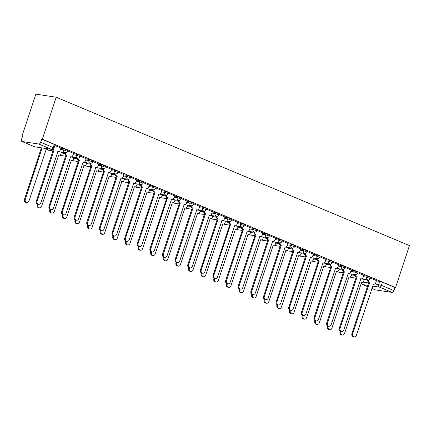 <?xml version="1.0" encoding="UTF-8"?>
<svg xmlns="http://www.w3.org/2000/svg" width="431" height="431" viewBox="0 0 431 431"><rect width="100%" height="100%" fill="white"/><g stroke="black" fill="none" stroke-linecap="round" stroke-linejoin="round"><path stroke-width="0.65" d="M67.699 150.182L64.079 148.84L63.713 149.934L67.338 151.281L67.699 150.182M80.322 155.483L76.696 154.142L76.335 155.235L79.961 156.582L80.322 155.483M92.945 160.785L89.319 159.443L88.958 160.537L92.579 161.884L92.945 160.785M105.563 166.086L101.942 164.744L101.581 165.838L105.202 167.185L105.563 166.086M118.186 171.387L114.565 170.046L114.199 171.145L117.825 172.486L118.186 171.387M130.808 176.688L127.183 175.347L126.822 176.446L130.448 177.787L130.808 176.688M143.431 181.995L139.806 180.648L139.445 181.747L143.065 183.089L143.431 181.995M156.049 187.296L152.429 185.95L152.068 187.049L155.688 188.39L156.049 187.296M168.672 192.598L165.051 191.251L164.69 192.35L168.311 193.691L168.672 192.598M181.295 197.899L177.674 196.552L177.308 197.651L180.934 198.993L181.295 197.899M193.918 203.2L190.292 201.853L189.931 202.953L193.557 204.294L193.918 203.2M206.541 208.502L202.915 207.155L202.554 208.254L206.174 209.595L206.541 208.502M219.158 213.803L215.538 212.456L215.177 213.555L218.797 214.897L219.158 213.803M231.781 219.104L228.161 217.757L227.794 218.856L231.42 220.198L231.781 219.104M244.404 224.406L240.778 223.064L240.417 224.158L244.043 225.499L244.404 224.406M257.027 229.707L253.401 228.365L253.04 229.459L256.66 230.8L257.027 229.707M269.644 235.008L266.024 233.667L265.663 234.76L269.283 236.102L269.644 235.008M282.267 240.309L278.647 238.968L278.286 240.062L281.906 241.403L282.267 240.309M294.89 245.611L291.27 244.269L290.903 245.363L294.529 246.704L294.89 245.611M307.513 250.912L303.887 249.571L303.526 250.664L307.152 252.006L307.513 250.912M320.136 256.213L316.51 254.872L316.149 255.966L319.77 257.307L320.136 256.213M332.754 261.515L329.133 260.173L328.772 261.267L332.393 262.608L332.754 261.515M345.376 266.816L341.756 265.474L341.39 266.568L345.015 267.91L345.376 266.816M357.999 272.117L354.374 270.776L354.013 271.869L357.638 273.211L357.999 272.117M370.622 277.419L366.996 276.077L366.636 277.171L370.256 278.512L370.622 277.419M374.835 283.9L381.403 285.322L393.945 290.591L394.963 287.504L395.556 287.59L42.313 139.218L56.202 97.212L35.87 94.157L21.976 136.164L22.525 136.395M395.556 287.59L409.45 245.584L56.202 97.212M21.976 136.164L22.568 136.255L21.55 139.342A2.112 1.174 -67.2 0 0 21.916 141.465A2.112 1.174 -67.2 0 0 22.078 141.508L38.855 144.029A2.112 1.174 -67.2 0 0 40.697 142.214L54.058 147.968L55.076 144.881L54.258 144.396L53.239 147.483A2.112 1.174 -67.2 0 1 51.397 149.298L38.855 144.029M42.313 139.218L41.715 139.132L40.697 142.214M376.36 280.888L379.619 281.378L378.601 284.465A2.112 1.74 -81.5 0 0 379.56 287.132L372.653 286.098M375.326 289.88A2.112 1.174 112.8 0 1 375.164 289.837L371.878 288.458L375.326 289.88L392.097 292.401L379.56 287.132A2.112 1.174 -67.2 0 0 381.403 285.322L382.421 282.235L379.619 281.378M393.945 290.591A2.112 1.174 112.8 0 1 392.097 292.401M363.829 275.317L357.789 272.753M351.206 270.016L345.166 267.452M338.583 264.715L332.543 262.15M325.96 259.414L319.926 256.849M313.342 254.112L307.303 251.548M300.719 248.811L294.68 246.246M288.097 243.51L282.057 240.945M275.474 238.203L269.434 235.644M262.856 232.902L256.817 230.343M250.233 227.6L244.194 225.041M229.648 221.631A2.112 1.74 98.5 0 0 230.682 224.028L213.846 275.344A2.43 1.999 98.5 0 0 215.349 278.528A2.43 1.999 98.5 0 0 217.569 276.912L234.647 225.693A2.112 1.74 98.5 0 0 234.992 225.79A2.112 1.74 98.5 0 0 236.921 224.384L237.713 222.315L231.571 219.735M224.987 216.998L218.948 214.433M212.364 211.696L206.33 209.132M199.747 206.395L193.708 203.831M187.124 201.094L181.085 198.529M166.538 195.124A2.112 1.74 98.5 0 0 167.573 197.522L150.737 248.838A2.43 1.999 98.5 0 0 152.24 252.022A2.43 1.999 98.5 0 0 154.46 250.4L171.538 199.187A2.112 1.74 98.5 0 0 171.883 199.284A2.112 1.74 98.5 0 0 173.812 197.872L174.603 195.809L168.462 193.228M161.878 190.491L155.839 187.927M149.261 185.19L143.221 182.625M136.638 179.889L130.598 177.324M124.015 174.587L117.975 172.023M111.392 169.286L105.353 166.722M98.769 163.985L92.735 161.42M86.152 158.683L80.112 156.119M73.529 153.382L67.489 150.818M60.906 148.081L54.866 145.516M60.819 148.35L64.079 148.84M73.437 153.651L76.696 154.142M86.06 158.953L89.319 159.443M98.683 164.254L101.942 164.744M111.306 169.555L114.565 170.046M123.923 174.857L127.183 175.347M136.546 180.158L139.806 180.648M149.169 185.459L152.429 185.95M161.792 190.761L165.051 191.251M174.41 196.062L177.674 196.552M187.032 201.369L190.292 201.853M199.655 206.67L202.915 207.155M212.278 211.971L215.538 212.456M224.901 217.272L228.161 217.757M237.519 222.574L240.778 223.064M250.142 227.875L253.401 228.365M262.765 233.176L266.024 233.667M275.387 238.478L278.647 238.968M288.005 243.779L291.27 244.269M300.628 249.08L303.887 249.571M313.251 254.382L316.51 254.872M325.874 259.683L329.133 260.173M338.497 264.984L341.756 265.474M351.114 270.285L354.374 270.776M363.737 275.587L366.996 276.077M376.446 280.619L370.412 278.054M41.715 139.132L54.258 144.396M394.963 287.504L382.421 282.235M368.483 279.951A2.112 1.74 98.5 0 0 369.518 282.343L368.747 282.23A2.112 1.74 -81.5 0 1 367.702 279.902M369.642 282.397L352.687 333.664A2.43 1.999 98.5 0 0 354.185 336.843L353.415 336.73A2.43 1.999 -81.5 0 1 351.917 333.546L368.871 282.278M354.185 336.843A2.43 1.999 98.5 0 0 356.41 335.226L373.483 284.007A2.112 1.74 98.5 0 0 373.828 284.104A2.112 1.74 98.5 0 0 375.762 282.698L376.457 280.592M340.969 331.455L340.829 331.881A2.43 1.999 98.5 0 0 342.333 335.065A2.43 1.999 98.5 0 0 344.552 333.443L361.631 282.23A2.112 1.74 98.5 0 0 361.975 282.327A2.112 1.74 98.5 0 0 363.904 280.915L364.405 279.407M342.333 335.065L341.562 334.946A2.43 1.999 -81.5 0 1 340.059 331.768L340.231 331.24M355.866 274.649A2.112 1.74 98.5 0 0 356.9 277.041L356.13 276.928A2.112 1.74 -81.5 0 1 355.079 274.601M357.019 277.095L340.064 328.363A2.43 1.999 98.5 0 0 341.562 331.541L340.792 331.428A2.43 1.999 -81.5 0 1 339.294 328.244L356.248 276.977M341.562 331.541A2.43 1.999 98.5 0 0 343.787 329.925L360.86 278.706A2.112 1.74 98.5 0 0 361.205 278.803A2.112 1.74 98.5 0 0 363.139 277.397L363.834 275.29M343.243 269.348A2.112 1.74 98.5 0 0 344.277 271.74L343.507 271.627A2.112 1.74 -81.5 0 1 342.456 269.3M344.396 271.794L327.441 323.061A2.43 1.999 98.5 0 0 328.945 326.24L328.174 326.127A2.43 1.999 -81.5 0 1 326.671 322.943L343.626 271.675M328.945 326.24A2.43 1.999 98.5 0 0 331.164 324.624L348.243 273.405A2.112 1.74 98.5 0 0 348.587 273.502A2.112 1.74 98.5 0 0 350.516 272.096L351.211 269.989M328.352 326.154L328.207 326.579A2.43 1.999 98.5 0 0 329.71 329.763A2.43 1.999 98.5 0 0 331.929 328.142L349.008 276.928A2.112 1.74 98.5 0 0 349.352 277.025A2.112 1.74 98.5 0 0 351.281 275.614L351.782 274.105M329.71 329.763L328.939 329.645A2.43 1.999 -81.5 0 1 327.436 326.466L327.614 325.933M315.729 320.853L315.589 321.278A2.43 1.999 98.5 0 0 317.087 324.462A2.43 1.999 98.5 0 0 319.306 322.841L336.385 271.627A2.112 1.74 98.5 0 0 336.73 271.724A2.112 1.74 98.5 0 0 338.664 270.312L339.159 268.804M317.087 324.462L316.316 324.344A2.43 1.999 -81.5 0 1 314.819 321.165L314.991 320.632M330.62 264.047A2.112 1.74 98.5 0 0 331.654 266.439L330.884 266.326A2.112 1.74 -81.5 0 1 329.839 263.998M331.778 266.487L314.819 317.76A2.43 1.999 98.5 0 0 316.322 320.939L315.551 320.826A2.43 1.999 -81.5 0 1 314.048 317.642L331.008 266.374M316.322 320.939A2.43 1.999 98.5 0 0 318.541 319.323L335.62 268.104A2.112 1.74 98.5 0 0 335.964 268.201A2.112 1.74 98.5 0 0 337.893 266.794L338.594 264.688M317.997 258.745A2.112 1.74 98.5 0 0 319.032 261.138L318.261 261.024A2.112 1.74 -81.5 0 1 317.216 258.697M319.155 261.186L302.201 312.459A2.43 1.999 98.5 0 0 303.699 315.637L302.928 315.524A2.43 1.999 -81.5 0 1 301.431 312.34L318.385 261.073M303.699 315.637A2.43 1.999 98.5 0 0 305.918 314.021L322.997 262.802A2.112 1.74 98.5 0 0 323.342 262.899A2.112 1.74 98.5 0 0 325.276 261.493L325.971 259.387M305.38 253.444A2.112 1.74 98.5 0 0 306.409 255.836L305.638 255.723A2.112 1.74 -81.5 0 1 304.593 253.396M306.533 255.885L289.578 307.152A2.43 1.999 98.5 0 0 291.076 310.336L290.305 310.223A2.43 1.999 -81.5 0 1 288.808 307.039L305.762 255.772M291.076 310.336A2.43 1.999 98.5 0 0 293.301 308.72L310.374 257.501A2.112 1.74 98.5 0 0 310.719 257.598A2.112 1.74 98.5 0 0 312.653 256.192L313.348 254.085M303.106 315.551L302.966 315.977A2.43 1.999 98.5 0 0 304.464 319.161A2.43 1.999 98.5 0 0 306.689 317.539L323.762 266.326A2.112 1.74 98.5 0 0 324.107 266.423A2.112 1.74 98.5 0 0 326.041 265.011L326.536 263.503M304.464 319.161L303.693 319.042A2.43 1.999 -81.5 0 1 302.196 315.858L302.368 315.33M290.483 310.25L290.343 310.676A2.43 1.999 98.5 0 0 291.841 313.86A2.43 1.999 98.5 0 0 294.066 312.238L311.139 261.024A2.112 1.74 98.5 0 0 311.484 261.121A2.112 1.74 98.5 0 0 313.418 259.71L313.919 258.201M291.841 313.86L291.07 313.741A2.43 1.999 -81.5 0 1 289.573 310.557L289.745 310.029M277.86 304.949L277.72 305.374A2.43 1.999 98.5 0 0 279.223 308.558A2.43 1.999 98.5 0 0 281.443 306.937L298.521 255.723A2.112 1.74 98.5 0 0 298.866 255.815A2.112 1.74 98.5 0 0 300.795 254.409L301.296 252.9M279.223 308.558L278.453 308.44A2.43 1.999 -81.5 0 1 276.95 305.256L277.128 304.728M292.757 248.143A2.112 1.74 98.5 0 0 293.791 250.535L293.021 250.416A2.112 1.74 -81.5 0 1 291.97 248.094M293.91 250.583L276.955 301.851A2.43 1.999 98.5 0 0 278.458 305.035L277.688 304.922A2.43 1.999 -81.5 0 1 276.185 301.738L293.139 250.47M278.458 305.035A2.43 1.999 98.5 0 0 280.678 303.419L297.756 252.2A2.112 1.74 98.5 0 0 298.101 252.297A2.112 1.74 98.5 0 0 300.03 250.89L300.725 248.784M265.243 299.647L265.097 300.073A2.43 1.999 98.5 0 0 266.6 303.257A2.43 1.999 98.5 0 0 268.82 301.635L285.898 250.416A2.112 1.74 98.5 0 0 286.243 250.513A2.112 1.74 98.5 0 0 288.172 249.107L288.673 247.599M266.6 303.257L265.83 303.138A2.43 1.999 -81.5 0 1 264.327 299.954L264.505 299.426M280.134 242.842A2.112 1.74 98.5 0 0 281.168 245.234L280.398 245.115A2.112 1.74 -81.5 0 1 279.347 242.793M281.287 245.282L264.332 296.55A2.43 1.999 98.5 0 0 265.835 299.734L265.065 299.62A2.43 1.999 -81.5 0 1 263.562 296.436L280.516 245.169M265.835 299.734A2.43 1.999 98.5 0 0 268.055 298.117L285.133 246.898A2.112 1.74 98.5 0 0 285.478 246.995A2.112 1.74 98.5 0 0 287.407 245.589L288.107 243.483M252.62 294.346L252.48 294.772A2.43 1.999 98.5 0 0 253.978 297.956A2.43 1.999 98.5 0 0 256.197 296.334L273.276 245.115A2.112 1.74 98.5 0 0 273.62 245.212A2.112 1.74 98.5 0 0 275.554 243.806L276.05 242.297M253.978 297.956L253.207 297.837A2.43 1.999 -81.5 0 1 251.709 294.653L251.882 294.125M267.511 237.535A2.112 1.74 98.5 0 0 268.545 239.932L267.775 239.814A2.112 1.74 -81.5 0 1 266.73 237.492M268.669 239.981L251.715 291.248A2.43 1.999 98.5 0 0 253.212 294.432L252.442 294.319A2.43 1.999 -81.5 0 1 250.939 291.135L267.899 239.868M253.212 294.432A2.43 1.999 98.5 0 0 255.432 292.816L272.511 241.597A2.112 1.74 98.5 0 0 272.855 241.694A2.112 1.74 98.5 0 0 274.789 240.288L275.484 238.181M239.997 289.045L239.857 289.47A2.43 1.999 98.5 0 0 241.355 292.654A2.43 1.999 98.5 0 0 243.58 291.033L260.653 239.814A2.112 1.74 98.5 0 0 260.997 239.911A2.112 1.74 98.5 0 0 262.932 238.505L263.433 236.996M241.355 292.654L240.584 292.536A2.43 1.999 -81.5 0 1 239.086 289.352L239.259 288.824M254.85 235.849A2.112 1.74 -81.5 0 1 254.872 235.709L250.19 235.008A2.112 1.74 98.5 0 1 249.845 234.911A2.112 1.74 98.5 0 1 249.253 234.475M254.888 232.234A2.112 1.74 98.5 0 0 255.922 234.631L255.152 234.512A2.112 1.74 -81.5 0 1 254.107 232.19M256.046 234.679L239.092 285.947A2.43 1.999 98.5 0 0 240.59 289.131L239.819 289.018A2.43 1.999 -81.5 0 1 238.321 285.834L255.276 234.566M240.59 289.131A2.43 1.999 98.5 0 0 242.815 287.515L259.888 236.296A2.112 1.74 98.5 0 0 260.232 236.393A2.112 1.74 98.5 0 0 262.167 234.987L262.862 232.88M227.374 283.743L227.234 284.169A2.43 1.999 98.5 0 0 228.737 287.353A2.43 1.999 98.5 0 0 230.957 285.731L248.035 234.512A2.112 1.74 98.5 0 0 248.38 234.609A2.112 1.74 98.5 0 0 250.309 233.203L250.81 231.695M228.737 287.353L227.967 287.235A2.43 1.999 -81.5 0 1 226.464 284.051L226.641 283.523M242.27 226.932A2.112 1.74 98.5 0 0 243.305 229.33L242.534 229.211A2.112 1.74 -81.5 0 1 241.484 226.889M243.423 229.378L226.469 280.646A2.43 1.999 98.5 0 0 227.967 283.83L227.196 283.717A2.43 1.999 -81.5 0 1 225.699 280.533L242.653 229.265M227.967 283.83A2.43 1.999 98.5 0 0 230.192 282.213L247.265 230.994A2.112 1.74 98.5 0 0 247.609 231.091A2.112 1.74 98.5 0 0 249.544 229.685L250.239 227.579M214.757 278.442L214.611 278.868A2.43 1.999 98.5 0 0 216.114 282.052A2.43 1.999 98.5 0 0 218.334 280.43L235.412 229.211A2.112 1.74 98.5 0 0 235.757 229.308A2.112 1.74 98.5 0 0 237.686 227.902L238.187 226.394M216.114 282.052L215.344 281.933A2.43 1.999 -81.5 0 1 213.841 278.749L214.018 278.221M230.8 224.077L229.912 223.91A2.112 1.74 -81.5 0 1 228.861 221.588M215.349 278.528L214.579 278.415A2.43 1.999 -81.5 0 1 213.076 275.231L230.03 223.964M202.134 273.141L201.994 273.566A2.43 1.999 98.5 0 0 203.491 276.75A2.43 1.999 98.5 0 0 205.711 275.129L222.789 223.91A2.112 1.74 98.5 0 0 223.134 224.007A2.112 1.74 98.5 0 0 225.068 222.601L225.564 221.092M203.491 276.75L202.721 276.632A2.43 1.999 -81.5 0 1 201.223 273.448L201.396 272.92M217.025 216.33A2.112 1.74 98.5 0 0 218.059 218.727L217.289 218.609A2.112 1.74 -81.5 0 1 216.243 216.287M218.183 218.776L201.223 270.043A2.43 1.999 98.5 0 0 202.726 273.227L201.956 273.114A2.43 1.999 -81.5 0 1 200.453 269.93L217.413 218.662M202.726 273.227A2.43 1.999 98.5 0 0 204.946 271.605L222.024 220.392A2.112 1.74 98.5 0 0 222.369 220.489A2.112 1.74 98.5 0 0 224.298 219.083L224.998 216.976M189.511 267.84L189.371 268.265A2.43 1.999 98.5 0 0 190.868 271.449A2.43 1.999 98.5 0 0 193.093 269.828L210.166 218.609A2.112 1.74 98.5 0 0 210.511 218.706A2.112 1.74 98.5 0 0 212.445 217.299L212.941 215.791M190.868 271.449L190.098 271.331A2.43 1.999 -81.5 0 1 188.6 268.147L188.773 267.619M204.402 211.028A2.112 1.74 98.5 0 0 205.436 213.426L204.666 213.307A2.112 1.74 -81.5 0 1 203.621 210.985M205.56 213.474L188.606 264.742A2.43 1.999 98.5 0 0 190.103 267.926L189.333 267.813A2.43 1.999 -81.5 0 1 187.835 264.629L204.79 213.361M190.103 267.926A2.43 1.999 98.5 0 0 192.323 266.304L209.401 215.091A2.112 1.74 98.5 0 0 209.746 215.188A2.112 1.74 98.5 0 0 211.68 213.776L212.375 211.675M176.888 262.533L176.748 262.964A2.43 1.999 98.5 0 0 178.245 266.142A2.43 1.999 98.5 0 0 180.47 264.526L197.543 213.307A2.112 1.74 98.5 0 0 197.888 213.404A2.112 1.74 98.5 0 0 199.822 211.998L200.323 210.49M178.245 266.142L177.475 266.029A2.43 1.999 -81.5 0 1 175.977 262.845L176.15 262.317M191.784 205.727A2.112 1.74 98.5 0 0 192.813 208.125L192.043 208.006A2.112 1.74 -81.5 0 1 190.998 205.684M192.937 208.173L175.983 259.44A2.43 1.999 98.5 0 0 177.48 262.624L176.71 262.511A2.43 1.999 -81.5 0 1 175.212 259.327L192.167 208.06M177.48 262.624A2.43 1.999 98.5 0 0 179.705 261.003L196.778 209.789A2.112 1.74 98.5 0 0 197.123 209.886A2.112 1.74 98.5 0 0 199.057 208.475L199.752 206.374M164.265 257.232L164.125 257.663A2.43 1.999 98.5 0 0 165.628 260.841A2.43 1.999 98.5 0 0 167.848 259.225L184.926 208.006A2.112 1.74 98.5 0 0 185.271 208.103A2.112 1.74 98.5 0 0 187.199 206.697L187.7 205.188M165.628 260.841L164.857 260.728A2.43 1.999 -81.5 0 1 163.354 257.544L163.532 257.016M179.161 200.426A2.112 1.74 98.5 0 0 180.196 202.823L179.425 202.705A2.112 1.74 -81.5 0 1 178.375 200.383M180.314 202.872L163.36 254.139A2.43 1.999 98.5 0 0 164.863 257.323L164.092 257.21A2.43 1.999 -81.5 0 1 162.589 254.026L179.544 202.759M164.863 257.323A2.43 1.999 98.5 0 0 167.083 255.702L184.161 204.488A2.112 1.74 98.5 0 0 184.506 204.585A2.112 1.74 98.5 0 0 186.434 203.173L187.129 201.072M151.647 251.93L151.502 252.361A2.43 1.999 98.5 0 0 153.005 255.54A2.43 1.999 98.5 0 0 155.225 253.924L172.303 202.705A2.112 1.74 98.5 0 0 172.648 202.802A2.112 1.74 98.5 0 0 174.582 201.396L175.078 199.887M153.005 255.54L152.235 255.427A2.43 1.999 -81.5 0 1 150.731 252.243L150.909 251.715M167.691 197.57L166.802 197.403A2.112 1.74 -81.5 0 1 165.752 195.081M152.24 252.022L151.47 251.909A2.43 1.999 -81.5 0 1 149.966 248.725L166.921 197.457M139.024 246.629L138.884 247.06A2.43 1.999 98.5 0 0 140.382 250.239A2.43 1.999 98.5 0 0 142.607 248.622L159.68 197.403A2.112 1.74 98.5 0 0 160.025 197.5A2.112 1.74 98.5 0 0 161.959 196.094L162.455 194.586M140.382 250.239L139.612 250.125A2.43 1.999 -81.5 0 1 138.114 246.941L138.286 246.413M153.915 189.823A2.112 1.74 98.5 0 0 154.95 192.221L154.179 192.102A2.112 1.74 -81.5 0 1 153.134 189.78M155.074 192.269L138.119 243.537A2.43 1.999 98.5 0 0 139.617 246.721L138.847 246.602A2.43 1.999 -81.5 0 1 137.349 243.423L154.303 192.156M139.617 246.721A2.43 1.999 98.5 0 0 141.837 245.099L158.915 193.885A2.112 1.74 98.5 0 0 159.26 193.982A2.112 1.74 98.5 0 0 161.194 192.571L161.889 190.47M126.402 241.328L126.261 241.759A2.43 1.999 98.5 0 0 127.759 244.937A2.43 1.999 98.5 0 0 129.984 243.321L147.057 192.102A2.112 1.74 98.5 0 0 147.402 192.199A2.112 1.74 98.5 0 0 149.336 190.793L149.837 189.284M127.759 244.937L126.989 244.824A2.43 1.999 -81.5 0 1 125.491 241.64L125.663 241.112M141.255 188.137A2.112 1.74 -81.5 0 1 141.276 187.997L136.595 187.296A2.112 1.74 98.5 0 1 136.25 187.199A2.112 1.74 98.5 0 1 135.657 186.758M141.293 184.522A2.112 1.74 98.5 0 0 142.327 186.919L141.557 186.801A2.112 1.74 -81.5 0 1 140.511 184.479M142.451 186.968L125.496 238.235A2.43 1.999 98.5 0 0 126.994 241.419L126.224 241.301A2.43 1.999 -81.5 0 1 124.726 238.122L141.68 186.855M126.994 241.419A2.43 1.999 98.5 0 0 129.219 239.798L146.292 188.584A2.112 1.74 98.5 0 0 146.637 188.681A2.112 1.74 98.5 0 0 148.571 187.269L149.266 185.168M113.779 236.026L113.639 236.457A2.43 1.999 98.5 0 0 115.142 239.636A2.43 1.999 98.5 0 0 117.361 238.02L134.44 186.801A2.112 1.74 98.5 0 0 134.784 186.898A2.112 1.74 98.5 0 0 136.713 185.492L137.214 183.983M115.142 239.636L114.371 239.523A2.43 1.999 -81.5 0 1 112.868 236.339L113.046 235.811M128.675 179.221A2.112 1.74 98.5 0 0 129.709 181.618L128.939 181.499A2.112 1.74 -81.5 0 1 127.888 179.177M129.828 181.666L112.874 232.934A2.43 1.999 98.5 0 0 114.371 236.118L113.601 235.999A2.43 1.999 -81.5 0 1 112.103 232.821L129.058 181.553M114.371 236.118A2.43 1.999 98.5 0 0 116.596 234.496L133.669 183.283A2.112 1.74 98.5 0 0 134.014 183.38A2.112 1.74 98.5 0 0 135.948 181.968L136.643 179.867M101.161 230.725L101.016 231.156A2.43 1.999 98.5 0 0 102.519 234.335A2.43 1.999 98.5 0 0 104.738 232.718L121.817 181.499A2.112 1.74 98.5 0 0 122.162 181.596A2.112 1.74 98.5 0 0 124.09 180.19L124.591 178.682M102.519 234.335L101.748 234.222A2.43 1.999 -81.5 0 1 100.245 231.038L100.423 230.51M116.052 173.919A2.112 1.74 98.5 0 0 117.087 176.317L116.316 176.198A2.112 1.74 -81.5 0 1 115.266 173.876M117.205 176.365L100.251 227.633A2.43 1.999 98.5 0 0 101.754 230.817L100.983 230.698A2.43 1.999 -81.5 0 1 99.48 227.52L116.435 176.252M101.754 230.817A2.43 1.999 98.5 0 0 103.973 229.195L121.052 177.981A2.112 1.74 98.5 0 0 121.397 178.078A2.112 1.74 98.5 0 0 123.325 176.667L124.02 174.566M88.538 225.424L88.398 225.855A2.43 1.999 98.5 0 0 89.896 229.033A2.43 1.999 98.5 0 0 92.115 227.417L109.194 176.198A2.112 1.74 98.5 0 0 109.539 176.295A2.112 1.74 98.5 0 0 111.473 174.889L111.968 173.381M89.896 229.033L89.125 228.92A2.43 1.999 -81.5 0 1 87.628 225.736L87.8 225.208M103.429 168.618A2.112 1.74 98.5 0 0 104.464 171.015L103.693 170.897A2.112 1.74 -81.5 0 1 102.648 168.575M104.588 171.064L87.628 222.331A2.43 1.999 98.5 0 0 89.131 225.515L88.36 225.397A2.43 1.999 -81.5 0 1 86.857 222.218L103.817 170.951M89.131 225.515A2.43 1.999 98.5 0 0 91.35 223.894L108.429 172.68A2.112 1.74 98.5 0 0 108.774 172.777A2.112 1.74 98.5 0 0 110.708 171.366L111.403 169.264M75.915 220.122L75.775 220.553A2.43 1.999 98.5 0 0 77.273 223.732A2.43 1.999 98.5 0 0 79.498 222.116L96.571 170.897A2.112 1.74 98.5 0 0 96.916 170.994A2.112 1.74 98.5 0 0 98.85 169.588L99.351 168.079M77.273 223.732L76.502 223.619A2.43 1.999 -81.5 0 1 75.005 220.435L75.177 219.907M90.806 163.317A2.112 1.74 98.5 0 0 91.841 165.714L91.07 165.596A2.112 1.74 -81.5 0 1 90.025 163.274M91.965 165.763L75.01 217.03A2.43 1.999 98.5 0 0 76.508 220.214L75.737 220.096A2.43 1.999 -81.5 0 1 74.24 216.917L91.194 165.649M76.508 220.214A2.43 1.999 98.5 0 0 78.733 218.592L95.806 167.379A2.112 1.74 98.5 0 0 96.151 167.476A2.112 1.74 98.5 0 0 98.085 166.064L98.78 163.963M63.292 214.821L63.152 215.252A2.43 1.999 98.5 0 0 64.655 218.431A2.43 1.999 98.5 0 0 66.875 216.815L83.953 165.596A2.112 1.74 98.5 0 0 84.298 165.693A2.112 1.74 98.5 0 0 86.227 164.286L86.728 162.778M64.655 218.431L63.88 218.318A2.43 1.999 -81.5 0 1 62.382 215.134L62.554 214.606M78.189 158.015A2.112 1.74 98.5 0 0 79.223 160.413L78.447 160.294A2.112 1.74 -81.5 0 1 77.402 157.967M79.342 160.461L62.387 211.729A2.43 1.999 98.5 0 0 63.885 214.913L63.115 214.794A2.43 1.999 -81.5 0 1 61.617 211.616L78.571 160.348M63.885 214.913A2.43 1.999 98.5 0 0 66.11 213.291L83.183 162.078A2.112 1.74 98.5 0 0 83.528 162.175A2.112 1.74 98.5 0 0 85.462 160.763L86.157 158.662M50.669 209.52L50.529 209.945A2.43 1.999 98.5 0 0 52.032 213.129A2.43 1.999 98.5 0 0 54.252 211.513L71.331 160.294A2.112 1.74 98.5 0 0 71.675 160.391A2.112 1.74 98.5 0 0 73.604 158.985L74.105 157.477M52.032 213.129L51.262 213.016A2.43 1.999 -81.5 0 1 49.759 209.832L49.937 209.304M65.566 152.714A2.112 1.74 98.5 0 0 66.6 155.112L65.83 154.993A2.112 1.74 -81.5 0 1 64.779 152.666M66.719 155.16L49.764 206.427A2.43 1.999 98.5 0 0 51.267 209.611L50.497 209.493A2.43 1.999 -81.5 0 1 48.994 206.314L65.948 155.047M51.267 209.611A2.43 1.999 98.5 0 0 53.487 207.99L70.565 156.776A2.112 1.74 98.5 0 0 70.91 156.873A2.112 1.74 98.5 0 0 72.839 155.462L73.534 153.361M38.052 204.219L37.906 204.644A2.43 1.999 98.5 0 0 39.41 207.828A2.43 1.999 98.5 0 0 41.629 206.212L58.708 154.993A2.112 1.74 98.5 0 0 59.052 155.09A2.112 1.74 98.5 0 0 60.986 153.684L61.482 152.175M39.41 207.828L38.639 207.715A2.43 1.999 -81.5 0 1 37.136 204.531L37.314 204.003M53.185 149.088A2.112 1.74 98.5 0 0 53.977 149.81L53.207 149.692A2.112 1.74 -81.5 0 1 52.679 149.32M54.096 149.859L37.141 201.126A2.43 1.999 98.5 0 0 38.645 204.31L37.874 204.192A2.43 1.999 -81.5 0 1 36.371 201.013L53.325 149.74M38.645 204.31A2.43 1.999 98.5 0 0 40.864 202.689L57.943 151.475A2.112 1.74 98.5 0 0 58.287 151.572A2.112 1.74 98.5 0 0 60.216 150.16L60.916 148.059M41.909 147.919A2.112 1.74 98.5 0 0 42.119 148.027L25.289 199.343A2.43 1.999 98.5 0 0 26.787 202.527A2.43 1.999 98.5 0 0 29.012 200.911L46.085 149.692A2.112 1.74 98.5 0 0 46.429 149.789A2.112 1.74 98.5 0 0 48.148 148.857M26.787 202.527L26.016 202.414A2.43 1.999 -81.5 0 1 24.519 199.23L41.349 147.908A2.112 1.74 -81.5 0 1 41.139 147.801M41.473 147.962L42.243 148.075M22.078 141.508L34.62 146.777L51.397 149.298A2.112 1.74 98.5 0 0 51.742 149.395A2.112 2.112 0 0 0 54.058 147.968M362.977 282.116L368.645 282.968M367.848 285.376L362.783 284.616L367.449 286.572M60.453 149.449L63.713 149.934A2.112 1.74 98.5 0 0 64.677 152.606A2.112 1.74 -81.5 0 0 65.022 152.703A2.112 2.112 0 0 0 67.338 151.281M61.218 152.967L64.769 153.501M73.076 154.751L76.335 155.235A2.112 1.74 98.5 0 0 77.294 157.908A2.112 1.74 -81.5 0 0 77.639 158.005A2.112 2.112 0 0 0 79.961 156.582M73.841 158.269L77.391 158.802M85.699 160.052L88.958 160.537A2.112 1.74 98.5 0 0 89.917 163.209A2.112 1.74 -81.5 0 0 90.262 163.306A2.112 2.112 0 0 0 92.579 161.884M86.464 163.57L90.014 164.103M98.322 165.353L101.581 165.838A2.112 1.74 98.5 0 0 102.54 168.51A2.112 1.74 -81.5 0 0 102.885 168.607A2.112 2.112 0 0 0 105.202 167.185M99.087 168.871L102.632 169.405M110.939 170.654L114.199 171.145A2.112 1.74 98.5 0 0 115.163 173.812A2.112 1.74 -81.5 0 0 115.508 173.909A2.112 2.112 0 0 0 117.825 172.486M111.71 174.172L115.255 174.706M123.562 175.956L126.822 176.446A2.112 1.74 98.5 0 0 127.781 179.113A2.112 1.74 -81.5 0 0 128.126 179.21A2.112 2.112 0 0 0 130.448 177.787M124.327 179.474L127.878 180.007M136.185 181.257L139.445 181.747A2.112 1.74 98.5 0 0 140.404 184.414A2.112 1.74 -81.5 0 0 140.748 184.511A2.112 2.112 0 0 0 143.065 183.089M136.95 184.775L140.501 185.308M148.808 186.558L152.068 187.049A2.112 1.74 98.5 0 0 153.027 189.715A2.112 1.74 -81.5 0 0 153.371 189.812A2.112 2.112 0 0 0 155.688 188.39M149.573 190.076L153.118 190.61M161.426 191.86L164.69 192.35A2.112 1.74 98.5 0 0 165.649 195.017A2.112 1.74 -81.5 0 0 165.994 195.114A2.112 2.112 0 0 0 168.311 193.691M162.196 195.378L165.741 195.911M174.049 197.161L177.308 197.651A2.112 1.74 98.5 0 0 178.267 200.318A2.112 1.74 -81.5 0 0 178.612 200.415A2.112 2.112 0 0 0 180.934 198.993M174.814 200.679L178.364 201.212M186.671 202.462L189.931 202.953A2.112 1.74 98.5 0 0 190.89 205.619A2.112 1.74 -81.5 0 0 191.235 205.716A2.112 2.112 0 0 0 193.557 204.294M187.437 205.98L190.987 206.514M199.294 207.764L202.554 208.254A2.112 1.74 98.5 0 0 203.513 210.921A2.112 1.74 -81.5 0 0 203.858 211.018A2.112 2.112 0 0 0 206.174 209.595M200.059 211.282L203.604 211.815M211.917 213.065L215.177 213.555A2.112 1.74 98.5 0 0 216.136 216.222A2.112 1.74 -81.5 0 0 216.481 216.319A2.112 2.112 0 0 0 218.797 214.897M212.682 216.583L216.227 217.116M224.535 218.366L227.794 218.856A2.112 1.74 98.5 0 0 228.759 221.523A2.112 1.74 -81.5 0 0 229.103 221.62A2.112 2.112 0 0 0 231.42 220.198M225.3 221.884L228.85 222.418M237.158 223.667L240.417 224.158A2.112 1.74 98.5 0 0 241.376 226.825A2.112 1.74 -81.5 0 0 241.721 226.921A2.112 2.112 0 0 0 244.043 225.499M237.923 227.185L241.473 227.719M249.781 228.969L253.04 229.459A2.112 1.74 98.5 0 0 253.999 232.126A2.112 1.74 -81.5 0 0 254.344 232.223A2.112 2.112 0 0 0 256.66 230.8M250.546 232.487L254.096 233.02M262.404 234.27L265.663 234.76A2.112 1.74 98.5 0 0 266.622 237.433A2.112 1.74 -81.5 0 0 266.967 237.529A2.112 2.112 0 0 0 269.283 236.102M263.169 237.788L266.714 238.321M275.021 239.571L278.286 240.062A2.112 1.74 98.5 0 0 279.245 242.734A2.112 1.74 -81.5 0 0 279.59 242.831A2.112 2.112 0 0 0 281.906 241.403M275.792 243.089L279.336 243.623M287.644 244.873L290.903 245.363A2.112 1.74 98.5 0 0 291.862 248.035A2.112 1.74 -81.5 0 0 292.207 248.132A2.112 2.112 0 0 0 294.529 246.704M288.409 248.391L291.959 248.924M300.267 250.174L303.526 250.664A2.112 1.74 98.5 0 0 304.485 253.336A2.112 1.74 -81.5 0 0 304.83 253.433A2.112 2.112 0 0 0 307.152 252.006M301.032 253.692L304.582 254.225M312.89 255.475L316.149 255.966A2.112 1.74 98.5 0 0 317.108 258.638A2.112 1.74 -81.5 0 0 317.453 258.735A2.112 2.112 0 0 0 319.77 257.307M313.655 258.993L317.2 259.527M325.513 260.777L328.772 261.267A2.112 1.74 98.5 0 0 329.731 263.939A2.112 1.74 -81.5 0 0 330.076 264.036A2.112 2.112 0 0 0 332.393 262.608M326.278 264.295L329.823 264.828M338.13 266.078L341.39 266.568A2.112 1.74 98.5 0 0 342.354 269.24A2.112 1.74 -81.5 0 0 342.699 269.337A2.112 2.112 0 0 0 345.015 267.91M338.895 269.601L342.446 270.129M350.753 271.379L354.013 271.869A2.112 1.74 98.5 0 0 354.972 274.542A2.112 1.74 -81.5 0 0 355.316 274.639A2.112 2.112 0 0 0 357.638 273.211M351.518 274.903L355.069 275.431M363.376 276.68L366.636 277.171A2.112 1.74 98.5 0 0 367.595 279.843A2.112 1.74 -81.5 0 0 367.939 279.94A2.112 2.112 0 0 0 370.256 278.512M350.225 276.885A2.112 1.74 98.5 0 0 350.818 277.322A2.112 1.74 98.5 0 0 351.163 277.419A2.112 2.112 0 0 1 350.107 276.939M337.608 271.584A2.112 1.74 98.5 0 0 338.195 272.02A2.112 1.74 98.5 0 0 338.54 272.117A2.112 2.112 0 0 1 337.484 271.638M324.985 266.283A2.112 1.74 98.5 0 0 325.577 266.719A2.112 1.74 98.5 0 0 325.922 266.816A2.112 2.112 0 0 1 324.866 266.331M312.362 260.981A2.112 1.74 98.5 0 0 312.954 261.418A2.112 1.74 98.5 0 0 313.299 261.515A2.112 2.112 0 0 1 312.243 261.03M299.739 255.68A2.112 1.74 98.5 0 0 300.332 256.116A2.112 1.74 98.5 0 0 300.676 256.213A2.112 2.112 0 0 1 299.62 255.728M287.121 250.379A2.112 1.74 98.5 0 0 287.709 250.815A2.112 1.74 98.5 0 0 288.053 250.912A2.112 2.112 0 0 1 286.998 250.427M274.499 245.077A2.112 1.74 98.5 0 0 275.091 245.514A2.112 1.74 98.5 0 0 275.436 245.611A2.112 2.112 0 0 1 274.375 245.126M261.876 239.776A2.112 1.74 98.5 0 0 262.468 240.212A2.112 1.74 98.5 0 0 262.813 240.309A2.112 2.112 0 0 1 261.757 239.825M236.63 229.173A2.112 1.74 98.5 0 0 237.222 229.61A2.112 1.74 98.5 0 0 237.567 229.707A2.112 2.112 0 0 1 236.511 229.222M224.012 223.872A2.112 1.74 98.5 0 0 224.599 224.309A2.112 1.74 98.5 0 0 224.944 224.406A2.112 2.112 0 0 1 223.888 223.921M211.389 218.571A2.112 1.74 98.5 0 0 211.982 219.007A2.112 1.74 98.5 0 0 212.327 219.104A2.112 2.112 0 0 1 211.271 218.619M198.766 213.27A2.112 1.74 98.5 0 0 199.359 213.706A2.112 1.74 98.5 0 0 199.704 213.803A2.112 2.112 0 0 1 198.648 213.318M186.144 207.968A2.112 1.74 98.5 0 0 186.736 208.405A2.112 1.74 98.5 0 0 187.081 208.502A2.112 2.112 0 0 1 186.025 208.017M173.526 202.667A2.112 1.74 98.5 0 0 174.113 203.103A2.112 1.74 98.5 0 0 174.458 203.2A2.112 2.112 0 0 1 173.402 202.715M160.903 197.366A2.112 1.74 98.5 0 0 161.496 197.802A2.112 1.74 98.5 0 0 161.84 197.899A2.112 2.112 0 0 1 160.779 197.414M148.28 192.064A2.112 1.74 98.5 0 0 148.873 192.501A2.112 1.74 98.5 0 0 149.218 192.598A2.112 2.112 0 0 1 148.162 192.113M123.04 181.456A2.112 1.74 98.5 0 0 123.627 181.898A2.112 1.74 98.5 0 0 123.972 181.995A2.112 2.112 0 0 1 122.916 181.51M110.417 176.155A2.112 1.74 98.5 0 0 111.004 176.591A2.112 1.74 98.5 0 0 111.349 176.688A2.112 2.112 0 0 1 110.293 176.209M97.794 170.854A2.112 1.74 98.5 0 0 98.387 171.29A2.112 1.74 98.5 0 0 98.731 171.387A2.112 2.112 0 0 1 97.675 170.908M85.171 165.552A2.112 1.74 98.5 0 0 85.764 165.989A2.112 1.74 98.5 0 0 86.108 166.086A2.112 2.112 0 0 1 85.052 165.606M72.548 160.251A2.112 1.74 98.5 0 0 73.141 160.688A2.112 1.74 98.5 0 0 73.486 160.785A2.112 2.112 0 0 1 72.43 160.305M59.931 154.95A2.112 1.74 98.5 0 0 60.518 155.386A2.112 1.74 98.5 0 0 60.863 155.483A2.112 2.112 0 0 1 59.807 155.004M47.308 149.649A2.112 1.74 98.5 0 0 47.9 150.085A2.112 1.74 98.5 0 0 48.245 150.182A2.112 2.112 0 0 1 47.184 149.702M21.916 141.465L34.458 146.734A2.112 2.112 0 0 0 34.965 146.874A2.112 1.74 98.5 0 1 34.62 146.777A2.112 1.174 112.8 0 1 34.458 146.734A2.112 1.174 112.8 0 1 34.313 146.648M361.329 282.709A2.112 2.112 0 0 0 362.622 284.568A2.112 1.174 112.8 0 0 362.783 284.616A2.112 1.74 -81.5 0 1 361.733 282.289M369.518 282.343L368.747 282.23M352.687 333.664L351.917 333.546M340.059 331.768L340.829 331.881M356.9 277.041L356.13 276.928M340.064 328.363L339.294 328.244M344.277 271.74L343.507 271.627M327.441 323.061L326.671 322.943M327.436 326.466L328.207 326.579M314.819 321.165L315.589 321.278M331.654 266.439L330.884 266.326M314.819 317.76L314.048 317.642M319.032 261.138L318.261 261.024M302.201 312.459L301.431 312.34M306.409 255.836L305.638 255.723M289.578 307.152L288.808 307.039M302.196 315.858L302.966 315.977M289.573 310.557L290.343 310.676M276.95 305.256L277.72 305.374M293.791 250.535L293.021 250.416M276.955 301.851L276.185 301.738M264.327 299.954L265.097 300.073M281.168 245.234L280.398 245.115M264.332 296.55L263.562 296.436M251.709 294.653L252.48 294.772M268.545 239.932L267.775 239.814M251.715 291.248L250.939 291.135M239.086 289.352L239.857 289.47M255.922 234.631L255.152 234.512M239.092 285.947L238.321 285.834M226.464 284.051L227.234 284.169M243.305 229.33L242.534 229.211M226.469 280.646L225.699 280.533M213.841 278.749L214.611 278.868M230.682 224.028L229.912 223.91M213.846 275.344L213.076 275.231M201.223 273.448L201.994 273.566M218.059 218.727L217.289 218.609M201.223 270.043L200.453 269.93M188.6 268.147L189.371 268.265M205.436 213.426L204.666 213.307M188.606 264.742L187.835 264.629M175.977 262.845L176.748 262.964M192.813 208.125L192.043 208.006M175.983 259.44L175.212 259.327M163.354 257.544L164.125 257.663M180.196 202.823L179.425 202.705M163.36 254.139L162.589 254.026M150.731 252.243L151.502 252.361M167.573 197.522L166.802 197.403M150.737 248.838L149.966 248.725M138.114 246.941L138.884 247.06M154.95 192.221L154.179 192.102M138.119 243.537L137.349 243.423M125.491 241.64L126.261 241.759M142.327 186.919L141.557 186.801M125.496 238.235L124.726 238.122M112.868 236.339L113.639 236.457M129.709 181.618L128.939 181.499M112.874 232.934L112.103 232.821M100.245 231.038L101.016 231.156M117.087 176.317L116.316 176.198M100.251 227.633L99.48 227.52M87.628 225.736L88.398 225.855M104.464 171.015L103.693 170.897M87.628 222.331L86.857 222.218M75.005 220.435L75.775 220.553M91.841 165.714L91.07 165.596M75.01 217.03L74.24 216.917M62.382 215.134L63.152 215.252M79.223 160.413L78.447 160.294M62.387 211.729L61.617 211.616M49.759 209.832L50.529 209.945M66.6 155.112L65.83 154.993M49.764 206.427L48.994 206.314M37.136 204.531L37.906 204.644M53.977 149.81L53.207 149.692M37.141 201.126L36.371 201.013M41.349 147.908L42.119 148.027M24.519 199.23L25.289 199.343M367.939 279.94L360.677 278.846M355.871 278.124L351.163 277.419M355.316 274.639L348.054 273.545M343.248 272.823L338.54 272.117M342.699 269.337L335.437 268.244M330.625 267.522L325.922 266.816M330.076 264.036L322.814 262.942M318.003 262.22L313.299 261.515M317.453 258.735L310.191 257.641M305.38 256.919L300.676 256.213M304.83 253.433L297.568 252.34M292.762 251.618L288.053 250.912M292.207 248.132L284.95 247.038M280.139 246.316L275.436 245.611M279.59 242.831L272.327 241.737M267.516 241.015L262.813 240.309M249.134 234.523A2.112 2.112 0 0 0 250.19 235.008M266.967 237.529L259.704 236.436M254.344 232.223L247.082 231.135M242.276 230.413L237.567 229.707M241.721 226.921L234.459 225.833M229.653 225.111L224.944 224.406M229.103 221.62L221.841 220.532M217.03 219.81L212.327 219.104M216.481 216.319L209.218 215.231M204.407 214.509L199.704 213.803M203.858 211.018L196.595 209.929M191.79 209.207L187.081 208.502M191.235 205.716L183.972 204.628M179.167 203.906L174.458 203.2M178.612 200.415L171.355 199.327M166.544 198.605L161.84 197.899M165.994 195.114L158.732 194.025M153.921 193.303L149.218 192.598M135.539 186.812A2.112 2.112 0 0 0 136.595 187.296M153.371 189.812L146.109 188.724M140.748 184.511L133.486 183.423M128.68 182.701L123.972 181.995M128.126 179.21L120.863 178.122M116.058 177.4L111.349 176.688M115.508 173.909L108.246 172.82M103.435 172.098L98.731 171.387M102.885 168.607L95.623 167.519M90.812 166.797L86.108 166.086M90.262 163.306L83 162.218M78.194 161.496L73.486 160.785M77.639 158.005L70.377 156.916M65.571 156.194L60.863 155.483M65.022 152.703L57.759 151.615M52.948 150.893L48.245 150.182M34.965 146.874L51.742 149.395M362.622 284.568L367.444 286.593M373.828 284.104L373.338 284.034M361.48 282.251L361.975 282.327M361.205 278.803L360.715 278.728M348.587 273.502L348.097 273.426M348.862 276.95L349.352 277.025M336.239 271.649L336.73 271.724M335.964 268.201L335.474 268.125M323.342 262.899L322.851 262.824M310.719 257.598L310.228 257.522M323.616 266.347L324.107 266.423M310.993 261.046L311.484 261.121M298.376 255.745L298.866 255.815M298.101 252.297L297.605 252.221M285.753 250.443L286.243 250.513M285.478 246.995L284.988 246.92M273.13 245.142L273.62 245.212M272.855 241.694L272.365 241.619M260.507 239.841L260.997 239.911M260.232 236.393L259.742 236.317M247.89 234.539L248.38 234.609M247.609 231.091L247.119 231.016M235.267 229.238L235.757 229.308M234.992 225.79L234.502 225.715M222.644 223.937L223.134 224.007M222.369 220.489L221.879 220.413M210.021 218.636L210.511 218.706M209.746 215.188L209.256 215.112M197.398 213.334L197.888 213.404M197.123 209.886L196.633 209.811M184.78 208.033L185.271 208.103M184.506 204.585L184.015 204.51M172.158 202.732L172.648 202.802M171.883 199.284L171.393 199.208M159.535 197.43L160.025 197.5M159.26 193.982L158.77 193.907M146.912 192.129L147.402 192.199M146.637 188.681L146.147 188.606M134.294 186.822L134.784 186.898M134.014 183.38L133.524 183.304M121.671 181.521L122.162 181.596M121.397 178.078L120.906 178.003M109.048 176.22L109.539 176.295M108.774 172.777L108.283 172.702M96.425 170.918L96.916 170.994M96.151 167.476L95.66 167.4M83.803 165.617L84.298 165.693M83.528 162.175L83.038 162.099M71.185 160.316L71.675 160.391M70.91 156.873L70.42 156.798M58.562 155.015L59.052 155.09M58.287 151.572L57.797 151.496M45.939 149.713L46.429 149.789"/></g></svg>
